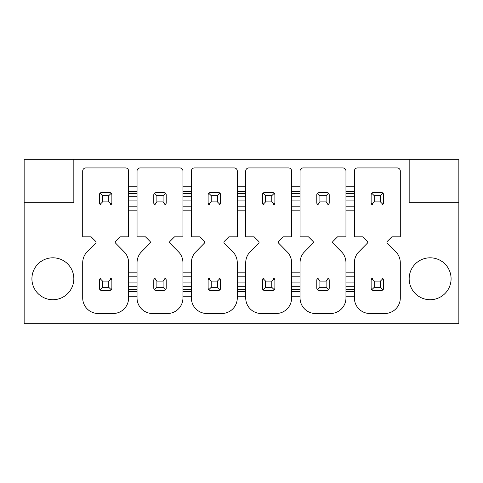 <?xml version="1.0" encoding="UTF-8"?>
<svg xmlns="http://www.w3.org/2000/svg" width="483" height="483" viewBox="0 0 483 483"><rect width="100%" height="100%" fill="white"/><g stroke="black" fill="none" stroke-linecap="round" stroke-linejoin="round"><path stroke-width="0.72" d="M24.15 323.785L458.85 323.785L458.85 202.685L409.167 202.685L409.167 159.215L73.833 159.215L73.833 202.685L24.15 202.685L24.15 323.785M372.58 290.319A2.017 2.017 0 0 1 371.723 289.812L371.131 288.387L371.131 280.001L371.723 278.576L374.24 281.088L380.447 281.088L380.447 287.3L374.24 287.3L374.24 281.088M380.447 287.3L382.965 289.812L381.534 290.404L373.154 290.404L371.723 289.812L374.24 287.3M382.107 278.063A2.017 2.017 0 0 1 382.965 278.576L383.556 280.001L383.556 288.387L382.965 289.812M371.723 278.576L373.154 277.985L381.534 277.985L382.965 278.576L380.447 281.088M372.58 204.937A2.017 2.017 0 0 1 371.723 204.424L371.131 202.999L371.131 194.613L371.723 193.188L373.154 192.596L381.534 192.596L382.965 193.188L380.447 195.7L380.447 201.912L374.24 201.912L374.24 195.7L380.447 195.7M382.107 192.681A2.017 2.017 0 0 1 382.965 193.188L383.556 194.613L383.556 202.999L382.965 204.424L381.534 205.015L373.154 205.015L371.723 204.424L374.24 201.912M371.361 203.929A2.017 2.017 0 0 1 371.216 203.566M371.216 194.045A2.017 2.017 0 0 1 371.361 193.683M372.218 192.826A2.017 2.017 0 0 1 372.58 192.681M371.723 193.188L374.24 195.7M383.327 193.683A2.017 2.017 0 0 1 383.472 194.045M383.472 203.566A2.017 2.017 0 0 1 383.327 203.929M382.47 204.786A2.017 2.017 0 0 1 382.107 204.937M382.965 204.424L380.447 201.912M371.361 289.317A2.017 2.017 0 0 1 371.216 288.955M383.327 279.071A2.017 2.017 0 0 1 383.472 279.434M371.216 279.434A2.017 2.017 0 0 1 371.361 279.071M372.218 278.214A2.017 2.017 0 0 1 372.58 278.063M354.389 191.425L354.389 236.845L362.83 236.845L367.388 241.403A1.244 1.244 0 0 1 367.4 243.154L358.036 252.663A15.891 15.891 0 0 0 354.389 262.728L354.389 297.987A15.522 15.522 0 0 0 369.918 313.509L384.77 313.509A15.522 15.522 0 0 0 400.298 297.987L400.298 262.728A15.939 15.939 0 0 0 396.652 252.663L387.288 243.154A1.244 1.244 0 0 1 387.3 241.403L391.858 236.845L400.298 236.845L400.298 171.042A3.103 3.103 0 0 0 397.195 167.933L357.498 167.933A3.103 3.103 0 0 0 354.389 171.042L354.389 191.425L345.961 191.425L345.961 171.042A3.103 3.103 0 0 0 342.858 167.933L303.161 167.933A3.103 3.103 0 0 0 300.052 171.042L300.052 191.425L291.623 191.425L291.623 171.042A3.103 3.103 0 0 0 288.52 167.933L248.823 167.933A3.103 3.103 0 0 0 245.714 171.042L245.714 191.425L237.286 191.425L237.286 171.042A3.103 3.103 0 0 0 234.183 167.933L194.486 167.933A3.103 3.103 0 0 0 191.377 171.042L191.377 191.425L182.948 191.425L182.948 171.042A3.103 3.103 0 0 0 179.845 167.933L140.148 167.933A3.103 3.103 0 0 0 137.039 171.042L137.039 191.425L128.611 191.425L128.611 171.042A3.103 3.103 0 0 0 125.508 167.933L85.811 167.933A3.103 3.103 0 0 0 82.702 171.042L82.702 236.845L91.142 236.845L95.7 241.403A1.244 1.244 0 0 1 95.712 243.154L86.348 252.663A15.891 15.891 0 0 0 82.702 262.728L82.702 297.987A15.522 15.522 0 0 0 98.23 313.509L113.082 313.509A15.522 15.522 0 0 0 128.611 297.987L128.611 296.224L137.039 296.224L137.039 297.987A15.522 15.522 0 0 0 152.568 313.509L167.42 313.509A15.522 15.522 0 0 0 182.948 297.987L182.948 296.224L191.377 296.224L191.377 297.987A15.522 15.522 0 0 0 206.905 313.509L221.757 313.509A15.522 15.522 0 0 0 237.286 297.987L237.286 296.224L245.714 296.224L245.714 297.987A15.522 15.522 0 0 0 261.243 313.509L276.095 313.509A15.522 15.522 0 0 0 291.623 297.987L291.623 296.224L300.052 296.224L300.052 297.987A15.522 15.522 0 0 0 315.58 313.509L330.432 313.509A15.522 15.522 0 0 0 345.961 297.987L345.961 296.224L354.389 296.224L354.389 297.987M383.472 288.955A2.017 2.017 0 0 1 383.327 289.317M382.47 290.174A2.017 2.017 0 0 1 382.107 290.319M354.389 262.728L354.389 291.575L345.961 291.575L345.961 262.728A15.939 15.939 0 0 0 342.314 252.663L332.95 243.154A1.244 1.244 0 0 1 332.962 241.403L337.52 236.845L345.961 236.845L345.961 210.836L354.389 210.836M291.623 272.164L291.623 262.728A15.939 15.939 0 0 0 287.977 252.663L278.613 243.154A1.244 1.244 0 0 1 278.625 241.403L283.183 236.845L291.623 236.845L291.623 210.836L300.052 210.836L300.052 236.845L308.492 236.845L313.05 241.403A1.244 1.244 0 0 1 313.062 243.154L303.698 252.663A15.891 15.891 0 0 0 300.052 262.728L300.052 276.813L291.623 276.813L291.623 272.164L300.052 272.164M237.286 272.164L237.286 262.728A15.939 15.939 0 0 0 233.639 252.663L224.275 243.154A1.244 1.244 0 0 1 224.287 241.403L228.845 236.845L237.286 236.845L237.286 210.836L245.714 210.836L245.714 236.845L254.155 236.845L258.713 241.403A1.244 1.244 0 0 1 258.725 243.154L249.361 252.663A15.891 15.891 0 0 0 245.714 262.728L245.714 276.813L237.286 276.813L237.286 272.164L245.714 272.164M182.948 272.164L182.948 262.728A15.939 15.939 0 0 0 179.302 252.663L169.938 243.154A1.244 1.244 0 0 1 169.95 241.403L174.508 236.845L182.948 236.845L182.948 210.836L191.377 210.836L191.377 236.845L199.817 236.845L204.375 241.403A1.244 1.244 0 0 1 204.387 243.154L195.023 252.663A15.891 15.891 0 0 0 191.377 262.728L191.377 276.813L182.948 276.813L182.948 272.164L191.377 272.164M128.611 272.164L128.611 262.728A15.939 15.939 0 0 0 124.964 252.663L115.6 243.154A1.244 1.244 0 0 1 115.612 241.403L120.17 236.845L128.611 236.845L128.611 210.836L137.039 210.836L137.039 236.845L145.48 236.845L150.038 241.403A1.244 1.244 0 0 1 150.05 243.154L140.686 252.663A15.891 15.891 0 0 0 137.039 262.728L137.039 276.813L128.611 276.813L128.611 272.164L137.039 272.164M409.167 278.757A20.956 20.956 0 0 0 430.13 299.72A20.956 20.956 0 0 0 451.086 278.757A20.956 20.956 0 0 0 430.13 257.801A20.956 20.956 0 0 0 409.167 278.757M73.833 278.757A20.956 20.956 0 0 1 52.87 299.72A20.956 20.956 0 0 1 31.914 278.757A20.956 20.956 0 0 1 52.87 257.801A20.956 20.956 0 0 1 73.833 278.757M354.389 291.575L354.389 296.224M345.961 291.575L345.961 296.224M345.961 297.987L345.961 262.728M300.052 296.224L300.052 276.813M300.052 262.728L300.052 297.987M300.052 291.575L291.623 291.575L291.623 276.813M291.623 291.575L291.623 296.224M291.623 297.987L291.623 262.728M245.714 296.224L245.714 276.813M245.714 262.728L245.714 297.987M245.714 291.575L237.286 291.575L237.286 276.813M237.286 291.575L237.286 296.224M237.286 297.987L237.286 262.728M191.377 296.224L191.377 276.813M191.377 262.728L191.377 297.987M191.377 291.575L182.948 291.575L182.948 276.813M182.948 291.575L182.948 296.224M182.948 297.987L182.948 262.728M137.039 296.224L137.039 276.813M137.039 262.728L137.039 297.987M137.039 291.575L128.611 291.575L128.611 276.813M128.611 291.575L128.611 296.224M128.611 297.987L128.611 262.728M137.039 191.425L137.039 206.187L128.611 206.187L128.611 191.425M128.611 206.187L128.611 210.836M137.039 206.187L137.039 210.836M191.377 191.425L191.377 206.187L182.948 206.187L182.948 191.425M182.948 206.187L182.948 210.836M191.377 206.187L191.377 210.836M245.714 191.425L245.714 206.187L237.286 206.187L237.286 191.425M237.286 206.187L237.286 210.836M245.714 206.187L245.714 210.836M300.052 191.425L300.052 206.187L291.623 206.187L291.623 191.425M291.623 206.187L291.623 210.836M300.052 206.187L300.052 210.836M354.389 206.187L345.961 206.187L345.961 191.425M345.961 206.187L345.961 210.836M316.878 279.434A2.017 2.017 0 0 1 317.385 278.576L316.794 280.001L316.794 288.387L317.385 289.812L318.816 290.404L327.196 290.404L328.627 289.812L329.219 288.387L329.219 280.001L328.627 278.576L327.196 277.985L318.816 277.985L317.385 278.576L319.903 281.088L326.11 281.088L326.11 287.3L319.903 287.3L319.903 281.088M317.88 278.214A2.017 2.017 0 0 1 318.243 278.063M318.243 290.319A2.017 2.017 0 0 1 317.88 290.174M317.023 289.317A2.017 2.017 0 0 1 316.878 288.955M329.134 288.955A2.017 2.017 0 0 1 328.989 289.317M328.132 290.174A2.017 2.017 0 0 1 327.77 290.319M327.77 278.063A2.017 2.017 0 0 1 328.627 278.576L326.11 281.088M328.989 279.071A2.017 2.017 0 0 1 329.134 279.434M316.878 194.045A2.017 2.017 0 0 1 317.385 193.188L316.794 194.613L316.794 202.999L317.385 204.424L318.816 205.015L327.196 205.015L328.627 204.424L329.219 202.999L329.219 194.613L328.627 193.188L327.196 192.596L318.816 192.596L317.385 193.188L319.903 195.7L326.11 195.7L326.11 201.912L319.903 201.912L319.903 195.7M317.88 192.826A2.017 2.017 0 0 1 318.243 192.681M318.243 204.937A2.017 2.017 0 0 1 317.88 204.786M317.023 203.929A2.017 2.017 0 0 1 316.878 203.566M329.134 203.566A2.017 2.017 0 0 1 328.989 203.929M328.132 204.786A2.017 2.017 0 0 1 327.77 204.937M327.77 192.681A2.017 2.017 0 0 1 328.627 193.188L326.11 195.7M328.989 193.683A2.017 2.017 0 0 1 329.134 194.045M317.385 289.812L319.903 287.3M317.385 204.424L319.903 201.912M328.627 204.424L326.11 201.912M328.627 289.812L326.11 287.3M262.541 279.434A2.017 2.017 0 0 1 263.048 278.576L262.456 280.001L262.456 288.387L263.048 289.812L264.479 290.404L272.859 290.404L274.29 289.812L274.881 288.387L274.881 280.001L274.29 278.576L272.859 277.985L264.479 277.985L263.048 278.576L265.565 281.088L271.772 281.088L271.772 287.3L265.565 287.3L265.565 281.088M263.543 278.214A2.017 2.017 0 0 1 263.905 278.063M263.905 290.319A2.017 2.017 0 0 1 263.543 290.174M262.686 289.317A2.017 2.017 0 0 1 262.541 288.955M274.797 288.955A2.017 2.017 0 0 1 274.29 289.812L271.772 287.3M273.795 290.174A2.017 2.017 0 0 1 273.432 290.319M273.432 278.063A2.017 2.017 0 0 1 273.795 278.214M274.652 279.071A2.017 2.017 0 0 1 274.797 279.434M262.541 194.045A2.017 2.017 0 0 1 263.048 193.188L262.456 194.613L262.456 202.999L263.048 204.424L264.479 205.015L272.859 205.015L274.29 204.424L274.881 202.999L274.881 194.613L274.29 193.188L272.859 192.596L264.479 192.596L263.048 193.188L265.565 195.7L271.772 195.7L271.772 201.912L265.565 201.912L265.565 195.7M263.543 192.826A2.017 2.017 0 0 1 263.905 192.681M263.905 204.937A2.017 2.017 0 0 1 263.543 204.786M262.686 203.929A2.017 2.017 0 0 1 262.541 203.566M274.797 203.566A2.017 2.017 0 0 1 274.29 204.424L271.772 201.912M273.795 204.786A2.017 2.017 0 0 1 273.432 204.937M273.432 192.681A2.017 2.017 0 0 1 273.795 192.826M274.652 193.683A2.017 2.017 0 0 1 274.797 194.045M263.048 289.812L265.565 287.3M274.29 278.576L271.772 281.088M274.29 193.188L271.772 195.7M263.048 204.424L265.565 201.912M208.203 279.434A2.017 2.017 0 0 1 210.141 277.985L218.521 277.985L219.952 278.576L217.435 281.088L217.435 287.3L211.228 287.3L211.228 281.088L217.435 281.088M209.568 290.319A2.017 2.017 0 0 1 209.205 290.174M208.348 289.317A2.017 2.017 0 0 1 208.203 288.955M220.459 288.955A2.017 2.017 0 0 1 220.314 289.317M219.457 290.174A2.017 2.017 0 0 1 219.095 290.319M219.095 278.063A2.017 2.017 0 0 1 219.952 278.576L220.544 280.001L220.544 288.387L219.952 289.812L217.435 287.3M220.314 279.071A2.017 2.017 0 0 1 220.459 279.434M208.203 194.045A2.017 2.017 0 0 1 210.141 192.596L218.521 192.596L219.952 193.188L217.435 195.7L217.435 201.912L211.228 201.912L211.228 195.7L217.435 195.7M209.568 204.937A2.017 2.017 0 0 1 209.205 204.786M211.228 201.912L208.71 204.424A2.017 2.017 0 0 1 208.119 202.999L208.71 204.424L210.141 205.015L218.521 205.015L219.952 204.424L220.544 202.999L220.544 194.613L219.952 193.188A2.017 2.017 0 0 0 219.095 192.681M220.459 203.566A2.017 2.017 0 0 1 220.314 203.929M219.457 204.786A2.017 2.017 0 0 1 219.095 204.937M220.314 193.683A2.017 2.017 0 0 1 220.459 194.045M219.952 289.812L218.521 290.404L210.141 290.404L208.71 289.812L208.119 288.387L208.119 280.001L208.71 278.576L211.228 281.088M208.71 289.812L211.228 287.3M210.141 277.985L208.71 278.576M208.119 202.999L208.119 194.613L208.71 193.188L211.228 195.7M210.141 192.596L208.71 193.188M219.952 204.424L217.435 201.912M153.866 279.434A2.017 2.017 0 0 1 154.011 279.071M154.868 278.214A2.017 2.017 0 0 1 155.23 278.063M155.23 290.319A2.017 2.017 0 0 1 154.868 290.174M154.011 289.317A2.017 2.017 0 0 1 153.866 288.955M166.122 288.955A2.017 2.017 0 0 1 165.977 289.317M165.12 290.174A2.017 2.017 0 0 1 164.757 290.319M164.757 278.063A2.017 2.017 0 0 1 165.615 278.576L164.184 277.985L155.804 277.985L154.373 278.576L153.781 280.001L153.781 288.387L154.373 289.812L155.804 290.404L164.184 290.404L165.615 289.812L166.206 288.387L166.206 280.001L165.615 278.576L163.097 281.088L163.097 287.3L156.89 287.3L156.89 281.088L163.097 281.088M165.977 279.071A2.017 2.017 0 0 1 166.122 279.434M153.866 194.045A2.017 2.017 0 0 1 154.011 193.683M154.868 192.826A2.017 2.017 0 0 1 155.23 192.681M155.23 204.937A2.017 2.017 0 0 1 154.868 204.786M165.615 204.424L163.097 201.912L156.89 201.912L154.373 204.424A2.017 2.017 0 0 1 153.781 202.999L154.373 204.424L155.804 205.015L164.184 205.015L165.615 204.424L166.206 202.999L166.206 194.613L165.615 193.188L164.184 192.596L155.804 192.596L154.373 193.188L153.781 194.613L153.781 202.999M166.122 203.566A2.017 2.017 0 0 1 165.977 203.929M165.12 204.786A2.017 2.017 0 0 1 164.757 204.937M164.757 192.681A2.017 2.017 0 0 1 165.615 193.188L163.097 195.7L163.097 201.912M165.977 193.683A2.017 2.017 0 0 1 166.122 194.045M154.373 278.576L156.89 281.088M154.373 289.812L156.89 287.3M154.373 193.188L156.89 195.7L163.097 195.7M156.89 201.912L156.89 195.7M165.615 289.812L163.097 287.3M99.528 279.434A2.017 2.017 0 0 1 99.673 279.071M100.53 278.214A2.017 2.017 0 0 1 100.893 278.063M100.893 290.319A2.017 2.017 0 0 1 100.53 290.174M99.673 289.317A2.017 2.017 0 0 1 99.528 288.955M111.784 288.955A2.017 2.017 0 0 1 111.639 289.317M110.782 290.174A2.017 2.017 0 0 1 110.42 290.319M110.42 278.063A2.017 2.017 0 0 1 111.277 278.576L109.846 277.985L101.466 277.985L100.035 278.576L99.444 280.001L99.444 288.387L100.035 289.812L101.466 290.404L109.846 290.404L111.277 289.812L111.869 288.387L111.869 280.001L111.277 278.576L108.76 281.088L108.76 287.3L102.553 287.3L102.553 281.088L108.76 281.088M111.639 279.071A2.017 2.017 0 0 1 111.784 279.434M99.528 194.045A2.017 2.017 0 0 1 99.673 193.683M100.53 192.826A2.017 2.017 0 0 1 100.893 192.681M100.893 204.937A2.017 2.017 0 0 1 100.53 204.786M99.673 203.929A2.017 2.017 0 0 1 99.528 203.566M111.784 203.566A2.017 2.017 0 0 1 111.639 203.929M110.782 204.786A2.017 2.017 0 0 1 110.42 204.937M110.42 192.681A2.017 2.017 0 0 1 111.277 193.188L109.846 192.596L101.466 192.596L100.035 193.188L99.444 194.613L99.444 202.999L100.035 204.424L101.466 205.015L109.846 205.015L111.277 204.424L111.869 202.999L111.869 194.613L111.277 193.188L108.76 195.7L108.76 201.912L102.553 201.912L102.553 195.7L108.76 195.7M111.639 193.683A2.017 2.017 0 0 1 111.784 194.045M100.035 278.576L102.553 281.088M100.035 289.812L102.553 287.3M100.035 193.188L102.553 195.7M100.035 204.424L102.553 201.912M111.277 204.424L108.76 201.912M111.277 289.812L108.76 287.3M73.833 159.215L24.15 159.215L24.15 202.685M458.85 202.685L458.85 159.215L409.167 159.215M345.961 272.164L354.389 272.164M345.961 186.776L354.389 186.776M291.623 186.776L300.052 186.776M237.286 186.776L245.714 186.776M182.948 186.776L191.377 186.776M128.611 186.776L137.039 186.776M354.389 276.813L345.961 276.813M354.389 289.389L345.961 289.389M300.052 289.389L291.623 289.389M245.714 289.389L237.286 289.389M191.377 289.389L182.948 289.389M137.039 289.389L128.611 289.389M137.039 204.001L128.611 204.001M137.039 200.904L128.611 200.904M137.039 196.708L128.611 196.708M137.039 193.611L128.611 193.611M191.377 204.001L182.948 204.001M191.377 200.904L182.948 200.904M191.377 196.708L182.948 196.708M191.377 193.611L182.948 193.611M245.714 204.001L237.286 204.001M245.714 200.904L237.286 200.904M245.714 196.708L237.286 196.708M245.714 193.611L237.286 193.611M300.052 204.001L291.623 204.001M300.052 200.904L291.623 200.904M300.052 196.708L291.623 196.708M300.052 193.611L291.623 193.611M354.389 204.001L345.961 204.001M354.389 200.904L345.961 200.904M354.389 196.708L345.961 196.708M354.389 193.611L345.961 193.611M137.039 278.999L128.611 278.999M137.039 282.096L128.611 282.096M137.039 286.292L128.611 286.292M191.377 278.999L182.948 278.999M191.377 282.096L182.948 282.096M191.377 286.292L182.948 286.292M245.714 278.999L237.286 278.999M245.714 282.096L237.286 282.096M245.714 286.292L237.286 286.292M300.052 278.999L291.623 278.999M300.052 282.096L291.623 282.096M300.052 286.292L291.623 286.292M354.389 278.999L345.961 278.999M354.389 282.096L345.961 282.096M354.389 286.292L345.961 286.292"/></g></svg>

